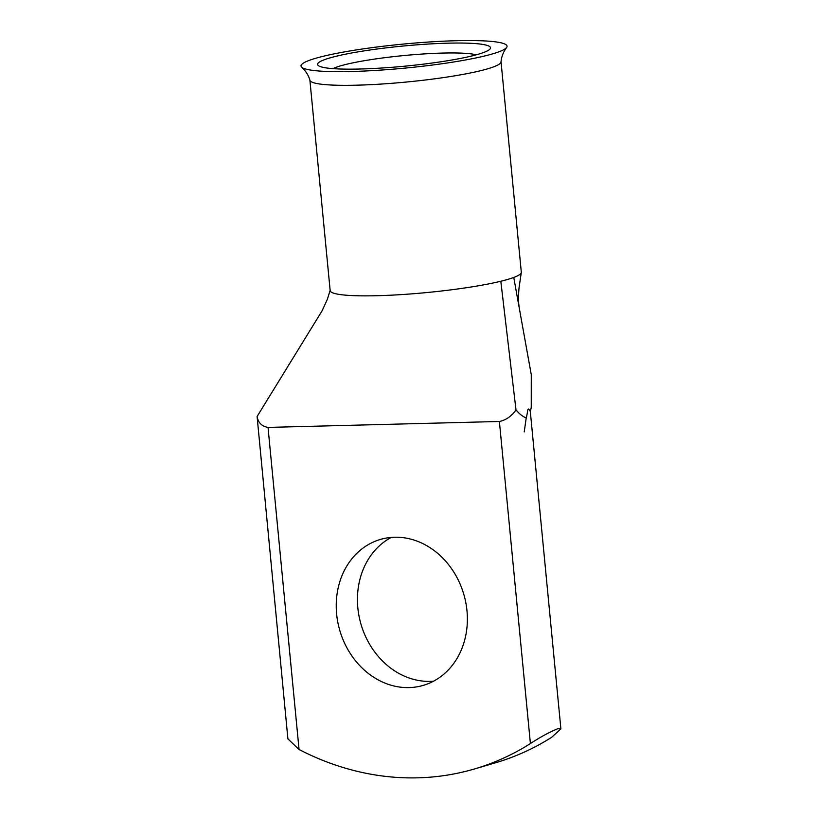 <?xml version="1.0" encoding="UTF-8"?>
<svg xmlns="http://www.w3.org/2000/svg" width="818" height="818" viewBox="0 0 818 818"><rect width="100%" height="100%" fill="white"/><g stroke="black" fill="none" stroke-linecap="round" stroke-linejoin="round"><path stroke-width="1.23" d="M478.469 54.192A86.861 10.102 174.5 0 1 388.785 67.536A86.861 10.102 174.5 0 1 318.959 65.992A86.861 10.102 174.5 0 1 329.603 58.006A86.861 10.102 174.5 0 1 433.315 43.763A86.861 10.102 174.5 0 1 489.45 49.571A86.861 10.102 174.5 0 1 478.469 54.192M476.178 54.847A75.103 8.732 -5.5 0 0 413.438 54.704A75.103 8.732 -5.5 0 0 340.472 65.89A75.103 8.732 -5.5 0 0 332.987 68.63M433.509 681.21A76.054 64.591 73.6 0 1 357.834 607.866A76.054 64.591 73.6 0 1 391.301 537.406M336.638 614.083A76.054 64.591 -106.4 0 0 423.233 685.392A76.054 64.591 -106.4 0 0 466.976 610.749A76.054 64.591 -106.4 0 0 380.39 539.44A76.054 64.591 -106.4 0 0 336.638 614.083M390.431 69.387A103.508 12.045 -5.5 0 0 506.679 47.403A103.508 12.045 -5.5 0 0 417.65 42.822A103.508 12.045 -5.5 0 0 301.627 67.148A103.508 12.045 -5.5 0 0 390.431 69.387M301.627 67.148C305.881 71.105 308.642 75.481 309.92 80.276A96.023 11.166 -5.5 0 0 423.98 80.154A96.023 11.166 -5.5 0 0 487.743 68.794A96.023 11.166 -5.5 0 0 501.045 61.871C501.383 56.923 503.264 52.107 506.679 47.403M309.899 80.195L330.165 290.635A96.023 11.166 -5.5 0 0 394.941 294.981A96.023 11.166 -5.5 0 0 500.82 281.249A96.023 11.166 -5.5 0 0 508.019 279.327A96.023 11.166 -5.5 0 0 513.755 277.445A96.023 11.166 -5.5 0 0 521.291 272.609A96.023 11.166 -5.5 0 0 521.311 272.23L501.045 61.79M299.051 749.492L287.905 738.859L257.097 416.495C258.151 422.701 261.791 426.331 268.028 427.405L299.051 749.492A303.611 257.834 -106.4 0 0 474.348 769.002L495.534 762.775A303.611 257.834 -106.4 0 0 551.588 737.355L560.903 728.93L557.825 728.715C549.737 731.967 540.596 736.916 530.401 743.582L499.389 421.485C506.035 420.094 511.577 416.229 515.994 409.879C519.328 413.888 522.733 416.577 526.209 417.926L524.226 431.914L526.209 417.926M560.892 728.879L530.269 411.055C529.563 411.076 528.05 405.605 527.344 412.742L526.393 417.804M530.269 411.055L531.25 407.64L531.281 374.756L513.755 277.455M474.348 769.002A303.611 257.834 -106.4 0 0 530.401 743.582M499.389 421.485L268.028 427.405M500.82 281.249L515.994 409.879M330.206 290.145L327.404 299.194L322.118 310.779L257.097 416.495M531.25 407.64L530.279 411.618M521.291 272.609L519.103 287.363C518.254 295.564 518.346 302.66 519.369 308.631"/></g></svg>
